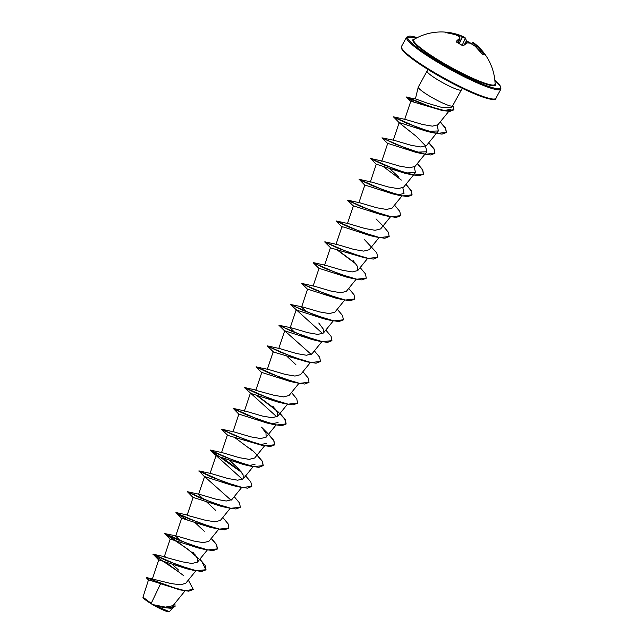 <?xml version="1.0" encoding="UTF-8"?>
<svg xmlns="http://www.w3.org/2000/svg" width="644" height="644" viewBox="0 0 644 644"><rect width="100%" height="100%" fill="white"/><g stroke="black" fill="none" stroke-linecap="round" stroke-linejoin="round"><path stroke-width="0.97" d="M472.454 44.339L473.292 43.076A53.275 11.02 -57.7 0 0 472.318 42.464L472.889 42.351A53.677 11.101 122.3 0 1 473.565 42.697A53.677 11.101 122.3 0 1 473.871 42.963L473.292 43.076L473.871 42.963A53.677 44.766 116.2 0 1 477.381 46.135A53.838 52.784 105.5 0 1 483.966 53.629L484.28 54.241A53.806 6.714 142.8 0 0 483.564 54.257A53.806 6.714 142.8 0 0 482.67 54.402L482.356 54.233M471.489 43.679L469.862 42.689A53.806 51.109 174.1 0 1 471.472 43.695L472.318 42.464A0.403 0.403 0 0 1 472.776 42.287L473.565 42.697A53.838 53.838 0 0 1 495.107 83.937L495.107 83.937A46.4 6.247 -151.2 0 1 443.555 63.152A46.4 6.247 -151.2 0 1 414.044 39.373L414.044 39.373A53.838 53.838 0 0 1 446.397 32.2A53.806 12.252 -82.6 0 1 446.63 32.232L446.397 32.2A53.806 12.252 -82.6 0 0 445.028 32.393L445.374 32.852M482.67 54.402L481.986 53.822A53.838 51.52 -109.8 0 0 475.264 46.344L475.288 46.344A53.677 51.311 166.7 0 0 470.74 43.277A53.677 28.69 129.8 0 0 467.375 42.89A53.838 9.604 125.3 0 0 463.414 45.7L462.424 45.547A53.806 45.571 -131.7 0 0 459.534 43.736A53.806 45.571 -131.7 0 0 456.556 42.11L456.419 41.932A53.436 10.779 115.3 0 1 459.888 38.906L458.142 42.882L459.888 38.906A0.403 0.403 0 0 0 459.929 38.696L459.575 36.853A0.403 0.403 0 0 0 459.389 36.619L459.325 36.603A53.677 43.502 -81 0 0 455.171 34.599L455.171 34.599A53.838 51.52 -109.8 0 0 445.592 32.546L455.219 34.607A0.403 0.403 0 0 0 455.187 34.599M457.28 34.39A53.677 52.575 -48.3 0 1 459.067 34.969A53.677 52.575 -48.3 0 1 462.456 36.289L462.456 36.289A53.677 29.954 -62 0 1 465.177 37.843L462.456 36.297A0.403 0.403 0 0 0 462.456 36.289L459.067 34.969A53.838 53.838 0 0 0 455.59 33.891L455.59 33.891A53.838 52.784 105.5 0 1 457.28 34.39L457.224 34.824L457.28 34.39M193.2 589.501L188.74 591.184L179.95 589.888L148.506 579.809L142.936 597.318A15.174 2.045 28.8 0 0 152.717 604.668A15.174 2.045 28.8 0 0 169.275 611.8L172.624 608.073M142.855 597.028L152.829 604.603L165.403 607.123L173.019 605.666L185.021 590.894M407.129 97.341L415.839 99.015L427.793 103.346L442.589 107.661L451.355 107.186L452.547 105.946A19.578 2.632 -151.2 0 1 430.9 96.882A19.578 2.632 -151.2 0 1 418.262 87.093A19.578 2.632 -151.2 0 1 418.294 87.004L427.053 71.065A19.578 2.632 28.8 0 0 439.667 80.951A19.578 2.632 28.8 0 0 461.37 89.927L462.456 88.405M160.437 584.044L151.163 603.509M188.33 580.091L193.248 589.413L184.997 590.701L169.324 586.483L146.76 577.612L170.797 583.496L180.28 584.849L185.73 583.295L195.848 570.834M178.557 570.045L172.487 564.587M170.209 539.044L164.212 556.963L182.115 561.801L191.912 563.492L197.467 562.107L197.289 558.066L192.838 552.093M180.747 541.073L175.659 536.138L176.778 536.049L193.578 540.984L203.359 542.667L208.914 541.282L218.751 529.183M204.285 531.268L195.382 522.936M220.916 506.24L193.111 497.401L187.106 515.313L205.001 520.151L214.806 521.841L220.361 520.457L230.198 508.358M215.732 510.442L206.829 502.111M203.649 499.422L198.561 494.487L204.55 476.568L231.116 500.235M189.183 492.773L187.436 491.702L199.68 494.399L216.481 499.333L226.261 501.016L231.808 499.631L241.645 487.532M204.84 477.019L198.891 470.877L211.127 473.573L227.904 478.5L237.7 480.191L243.263 478.806L243.086 474.773L238.634 468.792L229.731 460.46M212.077 451.122L210.33 450.051L222.583 452.748L239.383 457.683L249.164 459.365L254.71 457.981M223.524 430.297L221.778 429.226L234.022 431.923L250.806 436.849L260.595 438.54L266.157 437.155L265.98 433.114L261.528 427.141L267.944 433.573M239.182 414.535L233.233 408.401L245.477 411.097L262.269 416.024L272.058 417.714L277.604 416.33L277.427 412.289L272.976 406.316M262.076 372.884L256.03 366.919L269.264 373.142L295.886 382.745L289.607 381.296L261.802 372.449L255.797 390.369L273.716 395.199L283.497 396.889L289.059 395.505L298.888 383.405M256.03 366.919L268.371 369.447L285.155 374.373L294.96 376.064L300.507 374.679L310.336 362.58M295.878 364.665L286.974 356.333M269.321 346.995L267.574 345.925L279.818 348.621L296.618 353.556L306.399 355.238L311.954 353.854M295.234 332.819L290.146 327.893L291.273 327.796L308.049 332.723L317.846 334.413L323.401 333.029L323.232 328.995L318.772 323.014M306.689 311.994L301.601 307.067L302.72 306.979L319.521 311.905L329.301 313.588L334.848 312.203L344.685 300.104M303.67 284.519L301.923 283.449L314.167 286.145L330.944 291.072L340.74 292.762L346.303 291.386L356.132 279.279M315.117 263.694L313.37 262.623L325.623 265.32L342.415 270.255L352.204 271.937L357.75 270.552L357.573 266.511L353.121 260.538M326.564 242.869L324.817 241.798L337.062 244.495L353.854 249.421L363.635 251.112L369.197 249.735L379.034 237.628M338.011 222.043L336.273 220.973L348.517 223.669L365.301 228.596L375.098 230.286L380.644 228.902L390.481 216.803M349.467 201.218L347.72 200.147L359.964 202.844L376.756 207.771L386.537 209.461L392.099 208.084L401.928 195.977M365.116 185.464L359.175 179.322L371.411 182.019L388.195 186.945L397.992 188.636L403.538 187.251L415.461 172.592L404.102 173.043L376.289 164.196L370.292 182.115M398.918 177.237L390.014 168.905M372.361 159.567L370.614 158.496L382.858 161.193L399.658 166.128L409.439 167.81L414.994 166.434L426.908 151.767L415.549 152.217L387.736 143.37L381.739 161.29M394.313 140.376L411.089 145.294L420.878 146.985L426.441 145.6M426.908 151.767L425.354 145.649L416.475 136.496L399.465 122.988L393.508 116.846L405.76 119.543L422.561 124.477L432.341 126.16L437.888 124.783L448.747 111.42M448.892 111.243L450.583 109.158L444.73 110.559M413.754 101.833L406.533 97.123L418.447 102.348L441.889 110.398L410.808 101.205L404.633 119.639M437.204 125.371L438.355 130.941L426.996 131.392L399.191 122.545L393.186 140.464M414.293 167.029L415.461 172.592M402.846 187.847L404.005 193.409L398.708 194.73M359.07 179.491L372.304 185.722L398.926 195.317L392.647 193.868L364.842 185.021L358.837 202.941M353.669 206.289L347.623 200.316L360.849 206.539L387.479 216.143L381.2 214.694L353.387 205.847L347.39 223.766M376.032 236.968L369.753 235.519L344.435 227.26L341.94 226.672L342.222 227.115L336.176 221.142L349.41 227.372L376.032 236.968L384.79 238.256L389.121 236.581M364.576 257.793L330.774 247.94L324.721 241.967L337.955 248.19L364.576 257.793L373.343 259.081L377.674 257.407M319.319 268.765L313.274 262.792L326.508 269.023L353.137 278.619L346.85 277.17L319.046 268.323L313.048 286.242M307.872 289.583L301.827 283.618L315.053 289.84L341.682 299.444L335.411 297.995L307.599 289.148L301.593 307.067M322.7 333.624L290.38 304.443L303.614 310.666L330.235 320.269L323.956 318.82L296.143 309.973L290.146 327.893M284.978 331.241L278.933 325.268L292.159 331.491L318.788 341.095L312.509 339.646L284.696 330.791L311.253 354.458M307.341 361.92L273.531 352.067L267.477 346.094L280.712 352.316L307.341 361.92L316.099 363.208L320.43 361.534M276.912 416.926L244.583 387.744L257.817 393.967L284.439 403.571L278.16 402.122L250.355 393.275L244.35 411.186M278.071 422.496L272.162 423.768M233.136 408.57L246.37 414.792L272.992 424.396L266.713 422.947L238.9 414.1L232.903 432.019M266.624 443.314L260.715 444.593M261.544 445.221L227.734 435.368L221.681 429.395L234.915 435.618L261.544 445.221L270.303 446.509L274.586 444.924L273.772 440.681L268.451 434.338M255.169 464.139L249.88 465.459M241.589 472.334L210.242 450.228L223.468 456.443L250.097 466.047L243.818 464.598L216.006 455.743L210.008 473.662M250.097 466.047L258.856 467.335L263.235 465.572L253.776 466.642L235.326 461.096L210.234 450.22L242.563 479.41M198.787 471.046L212.021 477.268L238.642 486.872L232.371 485.423L204.559 476.576M187.517 520.062L175.893 512.705L189.119 518.919L215.748 528.523L209.469 527.074L181.664 518.227L175.659 536.138M179.62 572.548L152.998 554.355L166.224 560.57L192.846 570.173L201.612 571.461L205.895 569.876L201.725 561.31L187.154 548.704L164.437 533.522L177.68 539.744L204.301 549.348L198.022 547.899L170.209 539.052M192.846 570.173L186.575 568.724L158.762 559.869L152.306 579.157M175.007 606.527L170.861 608.298L163.117 607.461L153.739 605.086L169.533 611.728M165.436 562.019L183.379 575.43M146.76 577.612L146.59 578.062L148.788 580.244M174.894 603.364L175.055 606.439L166.756 607.888L152.829 604.603M179.95 589.888L146.421 577.797M153.924 605.127L152.878 604.619M461.37 89.927L452.603 105.866A19.578 2.632 -151.2 0 1 452.547 105.946M159.036 560.312L153.095 554.178L178.074 565.215L196.525 570.769L205.991 569.699L205.178 565.464L199.882 559.137M195.253 554.911L174.709 539.744L164.534 533.353L189.529 544.397L207.972 549.944L217.439 548.873L216.626 544.639L211.329 538.312M177.736 513.598L200.976 523.564L219.419 529.118L228.886 528.048L228.081 523.814L222.784 517.486M193.385 497.844L187.444 491.702L212.423 502.747L230.874 508.293L240.341 507.222L239.528 502.988L234.231 496.661M198.891 470.877L223.871 481.913L242.321 487.468L251.788 486.397L250.83 481.929L245.05 475.224M241.049 471.609L222.679 457.892M263.235 465.572L262.422 461.337L257.125 455.01M252.496 450.784L234.126 437.067M221.681 429.395L246.765 440.263L265.215 445.817L274.682 444.746L273.877 440.512L268.572 434.185M233.233 408.401L258.22 419.445L276.67 424.992L286.129 423.921L285.324 419.687L280.027 413.359M275.391 409.133L257.02 395.416M256.924 390.272L244.688 387.575L269.667 398.612L288.11 404.166L297.584 403.096L296.771 398.861L291.474 392.534M256.135 366.75L281.122 377.795L299.565 383.341L309.031 382.27L308.218 378.036L302.922 371.709M267.477 346.094L292.561 356.961L311.012 362.516L320.479 361.445L319.666 357.211L314.369 350.883M280.768 326.17L304.016 336.144L322.467 341.69L331.926 340.62L331.113 336.385L325.824 330.058M292.223 305.345L315.463 315.319L333.906 320.865L343.373 319.794L342.568 315.56L337.271 309.233M301.827 283.618L326.911 294.493L345.361 300.04L354.828 298.969L354.015 294.735L348.718 288.407M313.274 262.792L338.358 273.668L356.808 279.214L366.275 278.144L365.462 273.909L360.165 267.582M355.536 263.364L337.166 249.639M324.721 241.967L349.805 252.842L368.255 258.389L377.722 257.318L376.772 252.851L364.568 239.713M336.273 220.973L361.26 232.017L379.702 237.564L389.169 236.493L388.364 232.259L383.067 225.931M347.623 200.316L372.707 211.192L391.158 216.738L400.616 215.668L399.811 211.433L394.514 205.106M359.175 179.322L384.154 190.366L402.605 195.913L412.071 194.842L411.258 190.608L405.962 184.281M401.333 180.054L382.963 166.337M376.563 164.639L370.622 158.496L395.601 169.541L414.052 175.088L423.519 174.017L422.706 169.783L417.409 163.455M383.808 138.742L407.056 148.716L425.507 154.262L434.966 153.192L434.153 148.957L428.856 142.63M393.516 116.846L418.495 127.89L436.946 133.437L446.413 132.366L445.624 128.164L440.279 121.845M406.686 96.954L429.846 106.574L445.833 110.953L453.931 109.649L452.869 105.399M204.301 549.348L213.059 550.636L217.342 549.05L216.529 544.8L211.208 538.456M181.938 518.662L175.981 512.527L188.225 515.224M215.748 528.523L224.506 529.811L228.837 528.136M187.34 491.871L200.574 498.094L227.195 507.697L235.962 508.985L240.284 507.311M238.642 486.872L247.409 488.16L251.74 486.486M263.138 465.749L262.325 461.498L257.004 455.155M272.992 424.396L281.758 425.684L286.041 424.098L284.728 419.075L277.765 411.484L256.215 395.11M284.439 403.571L293.205 404.859L297.528 403.184M295.886 382.745L304.652 384.033L308.983 382.359M318.788 341.095L327.546 342.383L331.877 340.708M330.235 320.269L338.994 321.557L343.324 319.883M341.682 299.444L350.449 300.732L354.772 299.058M353.137 278.619L361.896 279.907L366.227 278.232M356.084 264.088L336.353 249.333M387.479 216.143L396.237 217.431L400.568 215.756M398.926 195.317L407.692 196.613L411.975 195.019L411.154 190.777L405.841 184.434M370.517 158.666L383.752 164.888L410.373 174.492L419.139 175.788L423.422 174.194L422.609 169.952L417.288 163.608M388.01 143.813L381.964 137.84L395.199 144.071L421.828 153.666L430.586 154.963L434.869 153.369L434.056 149.126L428.735 142.783M393.42 117.015L406.646 123.237L433.275 132.841L442.034 134.137L446.316 132.543L445.519 128.325L440.158 121.998M441.889 110.398L449.906 111.412L453.835 109.826L452.772 105.576M476.319 47.326L476.906 46.336A53.275 44.428 -63.8 0 0 473.421 43.188L472.599 44.436M469.927 43.076A53.404 50.731 -5.9 0 0 469.645 42.915A53.404 50.731 -5.9 0 0 466.675 41.305L466.361 40.749M464.332 44.645L466.312 40.983A53.436 10.779 115.3 0 0 465.354 38.366L465.226 37.867A0.403 0.403 0 0 1 465.314 37.948L465.25 37.883M462.191 45.305L465.29 38.358A53.275 29.729 118 0 0 462.593 36.821L459.341 43.551M456.789 35.291L457.087 34.752A53.436 52.389 -74.5 0 0 447.451 32.731L446.662 32.24L447.58 32.353A53.838 52.784 105.5 0 1 455.59 33.891L447.572 32.353L447.443 32.788M471.464 43.703L472.374 42.383M483.966 53.629L483.572 53.846A53.436 52.389 -74.5 0 0 477.035 46.416L476.423 47.431M484.28 54.241L481.994 53.838M465.201 44.009L466.876 41.095A53.806 51.109 174.1 0 1 469.838 42.697M482.002 53.822L475.288 46.368M462.239 45.346L465.314 37.948L466.361 40.757M475.288 46.344A0.403 0.403 0 0 0 475.256 46.32L470.426 43.22M470.724 43.253A0.403 0.403 0 0 0 470.595 43.196L467.198 42.81A0.403 0.403 0 0 0 466.981 42.866L467.117 42.818M463.414 45.7L466.86 42.987A53.436 9.531 -54.7 0 0 463.092 45.635M462.424 45.547L462.931 45.756M456.556 42.11L462.489 45.579M455.26 34.631L459.422 36.652M456.169 41.466A53.838 10.859 -64.7 0 1 459.663 38.382A53.677 9.845 -67.8 0 0 459.325 36.603L459.575 36.853M495.083 83.358A47.101 6.335 -151.2 0 1 443.201 63.515A47.101 6.335 -151.2 0 1 414.535 39.083M494.866 80.347A53.033 7.132 -151.2 0 1 490.8 87.133A53.033 7.132 -151.2 0 1 441.824 63.651A53.033 7.132 -151.2 0 1 417.199 37.65M401.703 48.099A53.033 7.132 28.8 0 0 435.948 74.261C426.239 68.578 418.198 63.337 411.822 58.548C403.023 51.761 402.154 49.669 401.864 49.161L401.51 46.424A53.838 7.245 28.8 0 0 436.181 73.593A53.838 7.245 28.8 0 0 495.864 98.299L500.935 89.073A53.838 7.245 -151.2 0 1 441.253 64.376A53.838 7.245 -151.2 0 1 406.581 37.199L417.231 37.634M435.98 74.277A53.033 7.132 28.8 0 0 494.342 99.031M472.318 42.464L471.472 43.712M459.116 43.43L462.352 36.716A53.275 52.18 131.7 0 0 457.224 34.824L456.934 35.356M446.976 32.723L446.984 32.683A53.404 12.164 97.4 0 0 446.389 32.643M415.388 98.926L418.262 87.093M401.51 46.424L406.581 37.199M197.467 562.107L207.304 550.008M243.263 478.814L253.092 466.707M221.456 452.837L227.453 434.917M254.71 457.989L264.547 445.881M266.157 437.163L275.994 425.056M277.604 416.338L287.441 404.231M267.252 369.535L273.249 351.616M278.699 348.71L284.696 330.791M311.954 353.862L321.791 341.755M323.401 333.037L333.238 320.929M324.496 265.417L330.493 247.497M357.75 270.561L367.579 258.453M335.943 244.591L341.94 226.672M426.441 145.608L438.355 130.941M427.053 71.065L427.761 69.335M435.956 74.277C452.692 83.962 467.496 91.263 480.368 96.189C491.734 99.82 496.902 100.52 495.864 98.299M165.331 556.875L153.095 554.178M176.778 536.049L164.437 533.522M250.081 447.966L256.497 454.398M291.273 327.796L278.933 325.268M302.72 306.971L290.38 304.443M376.016 218.888L382.431 225.32M394.313 140.368L381.964 137.84M411.178 101.8L406.557 97.172M426.996 131.392L433.275 132.841M415.549 152.217L421.828 153.666M404.102 173.043L410.373 174.492M220.916 506.248L227.195 507.697M170.491 539.487L164.445 533.53M494.858 80.315L500.581 86.336L500.935 89.073M458.15 42.89L459.897 38.906M469.862 42.689L466.337 40.685"/></g></svg>
